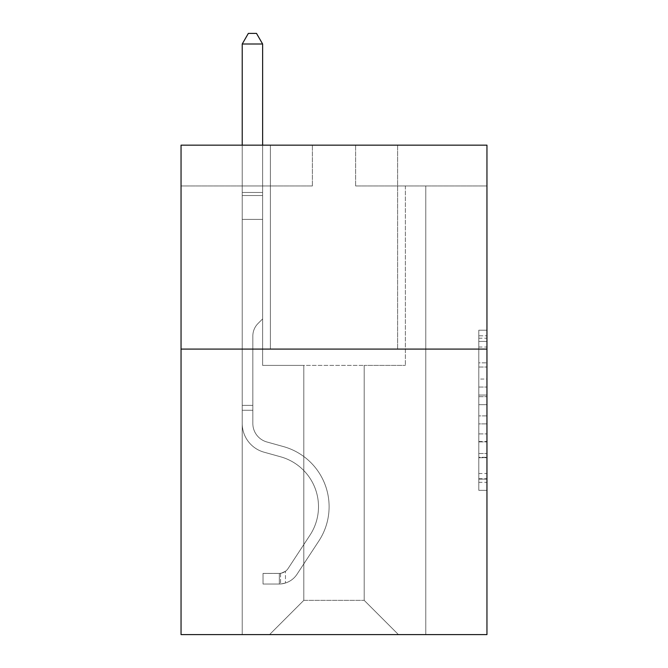 <?xml version="1.0" encoding="UTF-8"?>
<svg xmlns="http://www.w3.org/2000/svg" width="668" height="668" viewBox="0 0 668 668"><rect width="100%" height="100%" fill="white"/><g stroke="black" fill="none" stroke-linecap="round" stroke-linejoin="round"><path stroke-width="0.5" stroke-dasharray="3.34 2.5" d="M478.797 379.048L478.797 404.666L486.955 404.666L486.955 482.338L486.955 338.208L486.955 404.666L478.797 404.666L478.797 335.804L478.797 490.345L478.797 330.201L478.797 479.131L486.955 479.131L478.797 479.131L486.955 479.131L478.797 479.131L478.797 453.514L478.797 490.345L486.955 490.345L486.955 330.201L486.955 478.731L486.955 415.88L478.797 415.88L486.955 415.88L486.955 453.514L486.955 341.415L478.797 341.415L486.955 341.415L486.955 490.345L486.955 338.208L486.955 490.345L478.797 490.345L478.797 330.201L486.955 330.201L486.955 338.208L486.955 330.201L486.955 338.208L486.955 330.201L486.955 335.804L486.955 330.201L478.797 330.201L478.797 341.415L486.955 341.415L478.797 341.415L478.797 379.048L486.955 379.048M397.627 145.156L397.627 349.088L270.373 349.088L397.627 349.088L270.373 349.088L397.627 349.088L397.627 145.156L270.373 145.156L270.373 349.088L270.373 145.156L397.627 145.156M486.955 395.055L486.955 387.048L486.955 395.055L478.797 395.055L478.797 362.833L478.797 457.714L478.797 433.891L486.955 433.891L478.797 433.891L478.797 490.345L486.955 490.345L478.797 490.345L486.955 490.345L478.797 490.345L478.797 330.201L486.955 330.201L478.797 330.201L486.955 330.201L478.797 330.201L478.797 395.055L486.955 395.055M486.955 349.088L486.955 634.6L181.045 634.6L181.045 349.088L486.955 349.088L486.955 145.156L355.618 145.156L486.955 145.156L486.955 185.946L486.955 145.156L181.045 145.156L312.382 145.156L181.045 145.156L181.045 349.088L486.955 349.088L181.045 349.088M364.185 365.404L364.185 600.34L398.445 634.6L425.775 634.6L425.775 185.946L405.376 185.946L425.775 185.946L405.376 185.946L425.775 185.946L405.376 185.946L425.775 185.946L405.376 185.946L425.775 185.946L405.376 185.946L425.775 185.946L405.376 185.946L425.775 185.946L425.775 634.6L425.775 185.946L425.775 634.6L425.775 185.946L425.775 634.6L425.775 185.946L425.775 634.6L425.775 185.946L425.775 634.6L425.775 185.946L425.775 634.6L269.555 634.6L398.445 634.6L364.185 600.34L398.445 634.6L364.185 600.34L398.445 634.6L364.185 600.34L398.445 634.6L364.185 600.34L398.445 634.6L364.185 600.34L398.445 634.6L364.185 600.34L303.815 600.34L303.815 365.404L303.815 600.34L303.815 365.404L303.815 600.34L269.555 634.6L303.815 600.34L269.555 634.6L303.815 600.34L303.815 365.404L364.185 365.404L364.185 600.34L398.445 634.6L364.185 600.34L364.185 365.404L364.185 600.34L364.185 365.404L364.185 600.34L364.185 365.404L364.185 600.34L364.185 365.404L364.185 600.34L364.185 365.404L364.185 600.34L364.185 365.404L262.624 365.404L262.624 185.946L242.225 185.946L242.225 634.6L269.555 634.6L242.225 634.6L269.555 634.6L242.225 634.6L269.555 634.6L242.225 634.6L269.555 634.6L242.225 634.6L269.555 634.6L242.225 634.6L269.555 634.6L242.225 634.6L242.225 185.946L242.225 634.6L242.225 185.946L242.225 634.6L242.225 185.946L242.225 634.6L242.225 185.946L242.225 634.6L242.225 185.946L242.225 634.6L242.225 185.946L262.624 185.946L242.225 185.946L262.624 185.946L242.225 185.946L262.624 185.946L242.225 185.946L262.624 185.946L242.225 185.946L262.624 185.946L242.225 185.946L262.624 185.946L262.624 365.404L262.624 185.946L262.624 365.404L262.624 185.946L262.624 365.404L262.624 185.946L262.624 365.404L262.624 185.946L262.624 365.404L262.624 185.946L262.624 365.404L303.815 365.404L262.624 365.404L303.815 365.404L262.624 365.404L303.815 365.404L262.624 365.404L303.815 365.404L262.624 365.404L303.815 365.404L262.624 365.404L303.815 365.404L303.815 600.34L269.555 634.6L303.815 600.34L303.815 365.404L303.815 600.34L269.555 634.6L303.815 600.34L303.815 365.404L303.815 600.34L269.555 634.6L303.815 600.34L303.815 365.404L303.815 600.34L269.555 634.6L303.815 600.34L303.815 365.404L303.815 600.34L269.555 634.6L303.815 600.34L364.185 600.34L364.185 365.404L405.376 365.404L364.185 365.404M312.382 185.946L181.045 185.946L312.382 185.946L312.382 145.156L312.382 185.946M181.045 185.946L181.045 145.156L181.045 185.946M355.618 185.946L486.955 185.946L355.618 185.946L355.618 145.156L355.618 185.946M405.376 185.946L405.376 365.404L405.376 185.946M478.797 404.666L486.955 404.666L478.797 404.666M478.797 335.804L478.797 330.201L478.797 335.804L486.955 335.804L478.797 335.804M478.797 457.313L478.797 423.888L478.797 457.313L486.955 457.313L478.797 457.313M478.797 423.888L478.797 415.88L486.955 415.88L478.797 415.88L478.797 423.888L486.955 423.888L478.797 423.888M478.797 362.833L478.797 341.415L478.797 362.833L486.955 362.833L478.797 362.833M478.797 330.201L486.955 330.201L478.797 330.201L478.797 338.208L478.797 330.201L486.955 330.201M478.797 490.345L486.955 490.345L478.797 490.345L478.797 482.338L478.797 490.345M242.225 410.269L242.225 44.005L242.225 219.388L242.225 44.005L262.624 44.005L262.624 192.468L262.624 44.005L242.225 44.005L248.346 33.4L256.504 33.4L248.346 33.4L242.225 44.005L242.225 219.388L242.225 44.005L262.624 44.005L256.504 33.4L262.624 44.005L262.624 219.388L242.225 219.388L242.225 195.515L242.225 219.388L262.624 219.388L262.624 318.912L258.023 323.504A17.727 17.727 0 0 0 252.838 336.037A17.727 17.727 0 0 1 258.023 323.504L262.624 318.912L262.624 44.005L242.225 44.005L248.346 33.4L256.504 33.4L248.346 33.4L242.225 44.005L242.225 195.515L242.225 44.005L262.624 44.005L256.504 33.4L262.624 44.005L262.624 219.388L242.225 219.388L242.225 423.495A29.776 29.776 0 0 0 264.01 452.178A29.776 29.776 0 0 1 242.225 423.495L242.225 219.388L262.624 219.388L262.624 318.912L258.023 323.504A17.727 17.727 0 0 0 252.838 336.037A17.727 17.727 0 0 1 258.023 323.504L262.624 318.912L262.624 44.005L242.225 44.005L248.346 33.4L256.504 33.4L248.346 33.4L242.225 44.005L242.225 423.495A29.776 29.776 0 0 0 264.01 452.178A29.776 29.776 0 0 1 242.225 423.495L242.225 219.388L262.624 219.388L262.624 318.912L258.023 323.504A17.727 17.727 0 0 0 252.838 336.037A17.727 17.727 0 0 1 258.023 323.504L262.624 318.912L262.624 219.388L242.225 219.388L242.225 423.495A29.776 29.776 0 0 0 264.01 452.178A29.776 29.776 0 0 1 242.225 423.495L242.225 219.388L262.624 219.388L262.624 195.515L262.624 318.912L258.023 323.504A17.727 17.727 0 0 0 252.838 336.037A17.727 17.727 0 0 1 258.023 323.504L262.624 318.912L262.624 219.388L242.225 219.388L242.225 423.495A29.776 29.776 0 0 0 264.01 452.178L280.61 456.803L264.01 452.178A29.776 29.776 0 0 1 242.225 423.495L242.225 219.388L262.624 219.388L262.624 192.468L262.624 318.912L258.023 323.504A17.727 17.727 0 0 0 252.838 336.037A17.727 17.727 0 0 1 258.023 323.504L262.624 318.912L262.624 219.388L242.225 219.388L242.225 423.495A29.776 29.776 0 0 0 264.01 452.178A29.776 29.776 0 0 1 242.225 423.495L242.225 219.388L262.624 219.388L262.624 44.005L256.504 33.4L262.624 44.005L262.624 318.912L258.023 323.504A17.727 17.727 0 0 0 252.838 336.037A17.727 17.727 0 0 1 258.023 323.504L262.624 318.912L262.624 219.388L242.225 219.388L242.225 423.495L242.225 410.269L252.838 410.269L252.838 405.376L242.225 405.376L252.838 405.376L252.838 423.495L252.838 336.037L252.838 423.495A19.172 19.172 0 0 0 266.858 441.965A19.172 19.172 0 0 1 252.838 423.495L252.838 336.037L252.838 423.495L252.838 405.376L242.225 405.376L252.838 405.376L252.838 423.495A19.172 19.172 0 0 0 266.858 441.965A19.172 19.172 0 0 1 252.838 423.495L252.838 336.037L252.838 423.495A19.172 19.172 0 0 0 266.858 441.965A19.172 19.172 0 0 1 252.838 423.495L252.838 336.037L252.838 423.495L252.838 405.376L242.225 405.376L252.838 405.376L252.838 423.495A19.172 19.172 0 0 0 266.858 441.965L283.457 446.591L266.858 441.965A19.172 19.172 0 0 1 252.838 423.495L252.838 336.037L252.838 423.495A19.172 19.172 0 0 0 266.858 441.965A19.172 19.172 0 0 1 252.838 423.495L252.838 336.037L252.838 423.495L252.838 410.269L242.225 410.269M279.349 584.024A21.618 21.618 0 0 0 297.01 574.263L318.878 540.938A62.408 62.408 0 0 0 283.457 446.591L266.858 441.965A19.172 19.172 0 0 1 252.838 423.495A19.172 19.172 0 0 0 266.858 441.965L283.457 446.591L266.858 441.965A19.172 19.172 0 0 1 252.838 423.495A19.172 19.172 0 0 0 266.858 441.965A19.172 19.172 0 0 1 252.838 423.495A19.172 19.172 0 0 0 266.858 441.965L283.457 446.591A62.408 62.408 0 0 1 318.878 540.938A62.408 62.408 0 0 0 283.457 446.591L266.858 441.965A19.172 19.172 0 0 1 252.838 423.495A19.172 19.172 0 0 0 266.858 441.965L283.457 446.591L266.858 441.965A19.172 19.172 0 0 1 252.838 423.495A19.172 19.172 0 0 0 266.858 441.965A19.172 19.172 0 0 1 252.838 423.495A19.172 19.172 0 0 0 266.858 441.965L283.457 446.591L266.858 441.965A19.172 19.172 0 0 1 252.838 423.495A19.172 19.172 0 0 0 266.858 441.965L283.457 446.591A62.408 62.408 0 0 1 318.878 540.938A62.408 62.408 0 0 0 283.457 446.591L266.858 441.965L283.457 446.591A62.408 62.408 0 0 1 318.878 540.938L297.01 574.263L318.878 540.938A62.408 62.408 0 0 0 283.457 446.591L266.858 441.965L283.457 446.591A62.408 62.408 0 0 1 318.878 540.938A62.408 62.408 0 0 0 283.457 446.591L266.858 441.965L283.457 446.591A62.408 62.408 0 0 1 318.878 540.938A62.408 62.408 0 0 0 283.457 446.591L266.858 441.965L283.457 446.591A62.408 62.408 0 0 1 318.878 540.938L297.01 574.263L318.878 540.938A62.408 62.408 0 0 0 283.457 446.591A62.408 62.408 0 0 1 318.878 540.938A62.408 62.408 0 0 0 283.457 446.591A62.408 62.408 0 0 1 318.878 540.938L297.01 574.263A21.618 21.618 0 0 1 285.461 583.014A21.618 21.618 0 0 0 297.01 574.263L318.878 540.938A62.408 62.408 0 0 0 283.457 446.591A62.408 62.408 0 0 1 318.878 540.938L297.01 574.263L318.878 540.938A62.408 62.408 0 0 0 283.457 446.591A62.408 62.408 0 0 1 318.878 540.938A62.408 62.408 0 0 0 283.457 446.591A62.408 62.408 0 0 1 318.878 540.938L297.01 574.263L318.878 540.938A62.408 62.408 0 0 0 283.457 446.591A62.408 62.408 0 0 1 318.878 540.938L297.01 574.263A21.618 21.618 0 0 1 285.461 583.014C279.182 584.35 279.182 584.35 285.461 583.014C279.182 584.35 279.182 584.35 285.461 583.014A21.618 21.618 0 0 0 297.01 574.263L318.878 540.938L297.01 574.263A21.618 21.618 0 0 1 285.461 583.014C279.182 584.35 279.182 584.35 285.461 583.014C279.182 584.35 279.182 584.35 285.461 583.014A21.618 21.618 0 0 0 297.01 574.263L318.878 540.938L297.01 574.263A21.618 21.618 0 0 1 285.461 583.014C279.182 584.35 279.182 584.35 285.461 583.014C279.182 584.35 279.182 584.35 285.461 583.014A21.618 21.618 0 0 0 297.01 574.263L318.878 540.938L297.01 574.263A21.618 21.618 0 0 1 285.461 583.014C279.182 584.35 279.182 584.35 285.461 583.014C279.182 584.35 279.182 584.35 285.461 583.014A21.618 21.618 0 0 0 297.01 574.263L318.878 540.938L297.01 574.263A21.618 21.618 0 0 1 285.461 583.014C279.182 584.35 279.182 584.35 285.461 583.014C279.182 584.35 279.182 584.35 285.461 583.014A21.618 21.618 0 0 0 297.01 574.263A21.618 21.618 0 0 1 279.349 584.024L279.349 573.411A11.014 11.014 0 0 0 288.142 568.451L310.01 535.118A51.803 51.803 0 0 0 280.61 456.803L264.01 452.178A29.776 29.776 0 0 1 242.225 423.495A29.776 29.776 0 0 0 264.01 452.178L280.61 456.803A51.803 51.803 0 0 1 310.01 535.118A51.803 51.803 0 0 0 280.61 456.803L264.01 452.178A29.776 29.776 0 0 1 242.225 423.495A29.776 29.776 0 0 0 264.01 452.178A29.776 29.776 0 0 1 242.225 423.495A29.776 29.776 0 0 0 264.01 452.178L280.61 456.803L264.01 452.178A29.776 29.776 0 0 1 242.225 423.495A29.776 29.776 0 0 0 264.01 452.178L280.61 456.803L264.01 452.178A29.776 29.776 0 0 1 242.225 423.495A29.776 29.776 0 0 0 264.01 452.178A29.776 29.776 0 0 1 242.225 423.495A29.776 29.776 0 0 0 264.01 452.178L280.61 456.803A51.803 51.803 0 0 1 310.01 535.118A51.803 51.803 0 0 0 280.61 456.803L264.01 452.178A29.776 29.776 0 0 1 242.225 423.495A29.776 29.776 0 0 0 264.01 452.178L280.61 456.803A51.803 51.803 0 0 1 310.01 535.118L288.142 568.451L310.01 535.118A51.803 51.803 0 0 0 280.61 456.803L264.01 452.178L280.61 456.803A51.803 51.803 0 0 1 310.01 535.118A51.803 51.803 0 0 0 280.61 456.803L264.01 452.178L280.61 456.803A51.803 51.803 0 0 1 310.01 535.118A51.803 51.803 0 0 0 280.61 456.803L264.01 452.178L280.61 456.803A51.803 51.803 0 0 1 310.01 535.118L288.142 568.451L310.01 535.118A51.803 51.803 0 0 0 280.61 456.803A51.803 51.803 0 0 1 310.01 535.118A51.803 51.803 0 0 0 280.61 456.803A51.803 51.803 0 0 1 310.01 535.118L288.142 568.451A11.014 11.014 0 0 1 285.461 571.274C279.282 574.113 279.282 574.113 285.461 571.274C279.282 574.113 279.282 574.113 285.461 571.274A11.014 11.014 0 0 0 288.142 568.451L310.01 535.118A51.803 51.803 0 0 0 280.61 456.803A51.803 51.803 0 0 1 310.01 535.118L288.142 568.451L310.01 535.118A51.803 51.803 0 0 0 280.61 456.803A51.803 51.803 0 0 1 310.01 535.118A51.803 51.803 0 0 0 280.61 456.803A51.803 51.803 0 0 1 310.01 535.118L288.142 568.451L310.01 535.118A51.803 51.803 0 0 0 280.61 456.803A51.803 51.803 0 0 1 310.01 535.118L288.142 568.451A11.014 11.014 0 0 1 285.461 571.274C279.282 574.113 279.282 574.113 285.461 571.274C279.282 574.113 279.282 574.113 285.461 571.274A11.014 11.014 0 0 0 288.142 568.451L310.01 535.118L288.142 568.451A11.014 11.014 0 0 1 285.461 571.274C279.282 574.113 279.282 574.113 285.461 571.274C279.282 574.113 279.282 574.113 285.461 571.274A11.014 11.014 0 0 0 288.142 568.451L310.01 535.118L288.142 568.451A11.014 11.014 0 0 1 285.461 571.274C279.282 574.113 279.282 574.113 285.461 571.274C279.282 574.113 279.282 574.113 285.461 571.274A11.014 11.014 0 0 0 288.142 568.451L310.01 535.118L288.142 568.451A11.014 11.014 0 0 1 285.461 571.274C279.282 574.113 279.282 574.113 285.461 571.274C279.282 574.113 279.282 574.113 285.461 571.274A11.014 11.014 0 0 0 288.142 568.451L310.01 535.118L288.142 568.451A11.014 11.014 0 0 1 285.461 571.274C279.282 574.113 279.282 574.113 285.461 571.274C279.282 574.113 279.282 574.113 285.461 571.274A11.014 11.014 0 0 0 288.142 568.451A11.014 11.014 0 0 1 279.349 573.411L279.349 584.024L263.033 584.024L279.349 584.024A21.618 21.618 0 0 0 297.01 574.263A21.618 21.618 0 0 1 279.349 584.024L279.349 573.411L263.033 573.42L279.349 573.411A11.014 11.014 0 0 0 288.142 568.451A11.014 11.014 0 0 1 279.349 573.411L279.349 584.024L263.033 584.024L263.033 573.42L263.033 584.024L279.349 584.024A21.618 21.618 0 0 0 297.01 574.263A21.618 21.618 0 0 1 279.349 584.024L279.349 573.411L263.033 573.42L279.349 573.411A11.014 11.014 0 0 0 288.142 568.451A11.014 11.014 0 0 1 279.349 573.411L279.349 584.024L263.033 584.024L263.033 573.42L263.033 584.024L279.349 584.024A21.618 21.618 0 0 0 297.01 574.263A21.618 21.618 0 0 1 279.349 584.024L279.349 573.411L263.033 573.42L279.349 573.411A11.014 11.014 0 0 0 288.142 568.451A11.014 11.014 0 0 1 279.349 573.411L279.349 584.024L263.033 584.024L263.033 573.42L263.033 584.024L279.349 584.024A21.618 21.618 0 0 0 297.01 574.263A21.618 21.618 0 0 1 279.349 584.024L279.349 573.411L263.033 573.42L279.349 573.411A11.014 11.014 0 0 0 288.142 568.451A11.014 11.014 0 0 1 279.349 573.411L279.349 584.024L263.033 584.024L263.033 573.42L263.033 584.024L279.349 584.024A21.618 21.618 0 0 0 297.01 574.263A21.618 21.618 0 0 1 279.349 584.024L279.349 573.411L263.033 573.42L279.349 573.411A11.014 11.014 0 0 0 288.142 568.451A11.014 11.014 0 0 1 279.349 573.411L279.349 584.024L263.033 584.024L263.033 573.42L263.033 584.024L279.349 584.024M242.225 145.156L242.225 44.005L262.624 44.005L242.225 44.005L248.346 33.4L256.504 33.4L248.346 33.4L242.225 44.005L242.225 192.468L242.225 44.005L262.624 44.005L256.504 33.4L262.624 44.005L262.624 192.468L262.624 44.005L242.225 44.005L248.346 33.4L256.504 33.4L248.346 33.4L242.225 44.005L262.624 44.005L256.504 33.4L262.624 44.005L262.624 145.156M263.033 573.42L278.94 573.42L263.033 573.42L263.033 584.024L263.033 573.42M242.225 192.468L242.225 195.515L242.225 192.468L262.624 192.468L242.225 192.468M285.461 583.014C279.182 584.35 279.182 584.35 285.461 583.014C279.182 584.35 279.182 584.35 285.461 583.014L285.461 571.274L285.461 583.014M262.624 44.005L256.504 33.4L248.346 33.4L242.225 44.005M478.797 453.514L486.955 453.514L478.797 453.514M478.797 441.498L486.955 441.498M478.797 367.033L486.955 367.033L478.797 367.033M478.797 338.208L486.955 338.208M478.797 482.338L486.955 482.338M478.797 473.529L486.955 473.529M478.797 347.018L486.955 347.018M478.797 396.658L486.955 396.658L478.797 396.658M478.797 441.899L486.955 441.899L478.797 441.899M478.797 457.714L486.955 457.714L478.797 457.714M478.797 387.048L486.955 387.048L478.797 387.048M242.225 195.515L262.624 195.515L242.225 195.515M478.797 478.731L486.955 478.731M478.797 479.131L486.955 479.131M478.797 341.415L486.955 341.415M280.568 573.294L280.568 583.966L280.568 573.294"/><path stroke-width="1" d="M486.955 349.088L486.955 634.6L181.045 634.6L181.045 145.156L486.955 145.156L486.955 349.088L181.045 349.088M262.624 145.156L262.624 44.005L242.225 44.005L242.225 145.156M242.225 44.005L248.346 33.4L256.504 33.4L262.624 44.005"/></g></svg>
